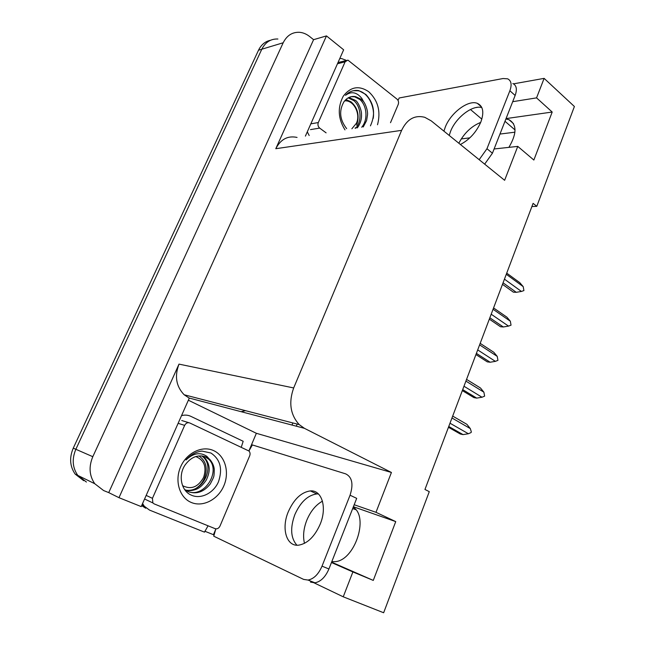 <?xml version="1.0" encoding="UTF-8"?>
<svg xmlns="http://www.w3.org/2000/svg" width="645" height="645" viewBox="0 0 645 645"><rect width="100%" height="100%" fill="white"/><g stroke="black" fill="none" stroke-linecap="round" stroke-linejoin="round"><path stroke-width="0.97" d="M322.46 501.173C315.808 504.882 310.592 511.219 306.818 520.184C303.569 528.537 302.787 536.261 304.48 543.356M505.89 118.986L508.961 119.688C516.984 124.372 516.968 133.604 508.897 147.358M86.43 482.041L77.779 475.389C72.434 467.633 71.797 458.942 75.86 449.291L261.814 49.214C265.418 42.135 270.779 38.732 277.898 39.014C270.779 38.732 265.418 42.135 261.814 49.214L75.86 449.291C71.797 458.942 72.434 467.633 77.779 475.389L86.43 482.041M188.356 400.214L256.363 433.295L248.881 450.968M215.801 529.094L213.439 534.689L204.836 531.238M142.102 506.019L141.561 505.809M141.215 506.599L189.275 398.159L184.156 394.764C176.133 386.395 174.408 376.18 178.996 364.119L118.978 497.682L141.215 506.599M305.399 136.111L343.648 49.81L326.467 35.902L275.786 148.705C280.712 139.215 287.799 135.458 297.055 137.425M313.583 39.676L108.731 492.611L103.619 490.555L94.751 483.718C89.284 475.712 88.631 466.706 92.807 456.692L283.187 42.764C286.864 35.475 292.322 31.984 299.57 32.306C303.142 32.629 306.496 34.04 309.624 36.515L313.583 39.676L326.467 35.902M531.891 206.545L536.785 206.335L574.397 106.506L544.122 78.368L513.525 83.85M331.457 562.521L352.888 571.93L343.245 596.81L383.654 612.75L429.28 491.659L424.95 489.466L533.101 203.352L536.785 206.335M343.245 596.81L309.173 580.508M214.205 535.06L213.439 534.689M118.978 497.682L108.731 492.611M352.678 508.574L355.734 509.655M461.264 138.925L469.85 137.845M499.964 134.063L514.928 132.185M296.297 426.184L297.176 424.071M494.094 148.979L517.766 146.391L504.624 180.302L431.207 120.857L424.749 117.293C414.751 114.786 407.043 119.148 401.617 130.355L293.677 387.951C288.5 402.528 290.339 414.743 299.207 424.595L304.408 428.312L391.426 472.463L256.363 433.295M391.426 472.463L375.987 512.315L354.186 504.737M544.122 78.368L536.559 97.879L512.694 101.684M477.365 107.328L475.97 107.554M331.603 562.15L373.278 580.411L395.74 521.603L375.987 512.315M373.278 580.411L352.888 571.93M517.766 146.391L533.858 160.041L552.193 112.037L536.559 97.879M292 425.055L292.878 422.959M458.829 143.222C464.198 133.096 471.487 126.162 480.678 122.413M552.193 112.037L506.051 118.591M331.796 561.658L334.521 561.69C354.508 561.36 369.408 516.863 353.202 507.228M395.74 521.603L353.396 506.744M83.713 480.694L75.175 474.107C69.853 466.4 69.209 457.748 73.256 448.154L258.516 50.205C261.217 44.69 265.224 41.377 270.537 40.264M451.968 417.992L470.318 428.594L466.899 424.329L452.685 416.09M470.318 428.594L471.326 431.892L471.076 432.553L468.399 433.746L449.992 423.209M448.452 427.28L460.272 433.996L463.062 434.617L448.759 426.474M463.062 434.617L468.399 433.746M460.401 144.496C469.52 139.675 476.332 132.193 480.831 122.034C484.306 112.27 483.137 106.046 477.34 103.345C468.318 99.54 450.734 112.819 445.284 127.089L443.921 131.153M449.21 135.434L450.557 131.387C455.822 117.592 472.575 104.627 481.847 107.602M398.021 100.378L399.191 97.975L503.06 78.529L507.631 78.819C511.308 80.657 512.049 84.64 509.873 90.76L486.967 148.721L479.179 159.694M512.856 83.519C516.54 85.382 517.306 89.357 515.145 95.46L492.425 153.228L484.669 164.136M309.181 135.515L307.294 131.838M339.794 58.51L341.576 58.566L346.365 60.38M465.908 381.114L483.887 392.176L480.485 388L466.553 379.405M483.887 392.176L484.629 396.135L482.009 397.239L463.973 386.234M462.32 390.604L473.898 397.61L476.703 398.11L462.699 389.612M476.703 398.11L482.009 397.239M479.606 344.882L497.231 356.387L493.828 352.299L480.178 343.358M497.231 356.387L497.948 360.337L495.376 361.361L477.703 349.913M475.946 354.565L487.289 361.861L490.119 362.232L476.389 353.387M490.119 362.232L495.376 361.361M493.062 309.278L510.332 321.21L506.946 317.211L493.562 307.939M510.332 321.21L511.042 325.161L508.51 326.104L491.192 314.22M489.329 319.146L500.456 326.717L503.302 326.975L489.837 317.8M503.302 326.975L508.51 326.104M506.285 274.286L523.216 286.638L519.846 282.72L506.72 273.133M523.216 286.638L523.909 290.581L521.426 291.443L504.446 279.148M502.487 284.34L513.396 292.169L516.258 292.314L503.06 282.816M516.258 292.314L521.426 291.443M344.986 129.871C338.012 118.64 337.432 107.433 343.237 96.25C350.501 86.728 358.991 85.205 368.706 91.695C378.043 100.499 380.977 111.512 377.519 124.743M370.432 125.856C375.745 114.101 374.229 103.643 365.884 94.476L358.676 90.566C353.678 89.849 349.3 91.437 345.526 95.323C351.323 91.05 356.766 92.09 361.853 98.451L363.57 101.62L361.095 99.201L355.532 96.613C350.888 95.903 347.026 97.637 343.93 101.813C338.81 110.787 339.713 119.72 346.655 128.629M363.208 126.992L366.57 120.647L367.497 115.003C368.045 110.432 365.28 103.611 363.57 101.62M361.716 127.234C368.343 119.615 366.82 105.304 359.797 99.459L354.629 96.79L351.114 96.702M355.79 128.17C362.385 120.607 360.853 106.417 353.847 100.62L348.139 97.879M357.257 127.936C360.378 123.767 361.789 119.123 361.49 114.012C361.692 110.464 358.193 101.725 355.322 100.33L348.856 97.5M326.104 132.846L319.662 128.097C318.017 126.605 317.558 124.759 318.308 122.55L345.099 61.839L347.873 60.09L397.038 99.153C398.505 100.596 398.9 102.353 398.231 104.426L390.507 122.687M373.205 118.39C375.213 106.231 367.706 92.187 358.112 90.76L353.291 90.719M355.105 128.274L355.371 127.742M344.624 100.894C353.581 99.741 360.91 113.859 356.403 123.276L351.872 128.782M346.163 99.661L351.049 101.846C357.83 107.804 359.708 115.592 356.661 125.203M213.705 450.645C225.121 455.822 229.757 472.124 223.871 485.75C218.147 499.456 203.03 507.454 191.323 502.487C179.528 497.73 174.384 480.823 180.656 466.787C186.752 452.669 202.385 445.268 213.705 450.645M190.856 494.941C200.587 499.778 213.511 493.223 218.397 481.96C222.847 469.02 220.356 459.369 210.915 453.016L202.014 451.097C195.911 451.758 190.581 454.717 186.018 459.974C193.339 453.064 200.313 451.871 206.924 456.402L209.198 458.926L206.166 457.047C198.273 454.209 191.315 456.765 185.292 464.722C177.98 474.785 180.995 490.555 190.856 494.941M184.543 489.402L188.34 491.716C196.66 494.505 203.981 491.909 210.294 483.935C214.624 475.365 213.858 477.606 214.301 469.592C214.003 466.174 212.608 462.9 210.125 459.796L209.198 458.926M187.679 491.417C204.57 498.585 221.267 470.85 208.819 459.329L205.037 456.644M185.325 490.007C201.909 493.635 214.97 467.996 203.643 457.482L201.748 455.878M185.889 490.402C189.67 491.006 193.347 490.539 196.902 489.007C200.023 487.636 203.135 484.669 206.239 480.114C210.06 472.116 210.73 465.416 204.933 457.942L202.457 455.967M154.155 503.89L152.857 502.931L152.446 498.327L184.647 425.369C185.921 423.047 187.631 422.257 189.791 422.983L248.914 450.992C250.131 452.266 250.389 453.87 249.688 455.813L220.018 526.014C218.808 528.344 217.163 529.222 215.099 528.666L154.155 503.89M320.21 524.143C327.313 507.163 321.694 489.757 310.342 490.91C301.312 492.191 293.983 499.101 288.339 511.654C281.131 528.295 286.372 546.815 298.7 545.162C307.536 543.582 314.704 536.576 320.21 524.143M296.91 545.21C290.693 538.148 290.016 527.924 294.886 514.533C300.489 502.044 307.81 495.175 316.856 493.925L318.469 493.965M248.922 451L252.364 444.937L345.647 473.849C352.13 477.01 353.597 484.137 350.058 495.215L322.024 566.149C318.517 574.235 313.857 578.879 308.044 580.065L303.626 579.404L213.745 536.188L215.841 528.86M350.058 495.215L356.693 498.359L328.918 568.979C325.435 577.033 320.783 581.645 314.97 582.806L310.527 582.137M141.65 505.607L145.706 508.228M208.053 525.804L204.497 532.149L149.495 510.082L144.27 506.204L142.577 503.527M181.527 415.638C184.801 414.751 187.897 414.985 190.823 416.339L243.181 441.277L241.262 447.243M195.766 456.539C204.272 460.087 206.884 467.044 203.602 477.421C198.12 487.152 191.113 489.902 182.591 485.669M198.813 455.902C205.989 460.659 207.908 468.004 204.578 477.921C202.836 482.081 200.184 485.435 196.62 487.975M504.987 121.292L515.041 129.951M283.187 42.764L258.516 50.205M92.807 456.692L73.256 448.154M293.677 387.951L178.996 364.119M401.617 130.355L275.786 148.705M304.408 428.312L188.864 397.957M481.839 119.14L470.439 109.497M241.149 411.695L245.535 410.68M515.145 95.46L509.873 90.76M486.967 148.721L492.425 153.228M319.662 128.097L310.479 129.621M318.308 122.55L310.834 123.848M345.099 61.839L337.472 63.75M152.446 498.327L146.173 495.408M188.904 422.717L181.729 420.516M184.647 425.369L178.117 423.33M322.024 566.149L328.918 568.979M508.961 119.688L513.509 123.622M94.751 483.718L75.175 474.107M299.207 424.595L184.156 394.764M481.493 106.901L477.34 103.345M350.171 97.685L348.695 97.984M355.532 96.613L354.629 96.79M346.131 60.525L338.48 62.452M358.846 90.606L358.112 90.76M210.125 459.796L208.819 459.329M204.933 457.942L203.643 457.482M152.857 502.931L145.157 499.286M316.856 493.925L310.342 490.91M144.27 506.204L141.9 505.043M314.97 582.806L308.044 580.065"/></g></svg>
